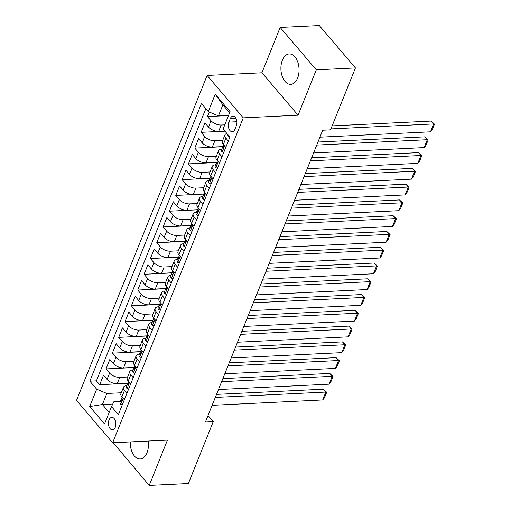 <?xml version="1.0" encoding="UTF-8"?>
<svg xmlns="http://www.w3.org/2000/svg" width="511" height="511" viewBox="0 0 511 511"><rect width="100%" height="100%" fill="white"/><g stroke="black" fill="none" stroke-linecap="round" stroke-linejoin="round"><path stroke-width="0.77" d="M130.337 441.906A15.221 9.064 -92.8 0 0 140.135 458.948A15.221 9.064 -92.8 0 0 147.015 452.682A15.221 9.064 -92.8 0 0 148.235 441.038M297.6 78.094A15.221 9.064 -92.8 0 0 297.779 62.055A15.221 9.064 -92.8 0 0 289.245 53.949A15.221 9.064 -92.8 0 0 282.366 60.215A15.221 9.064 -92.8 0 0 282.187 76.248A15.221 9.064 -92.8 0 0 290.721 84.353A15.221 9.064 -92.8 0 0 297.6 78.094M115.275 427.279A6.241 3.718 -92.8 0 0 115.352 420.7A6.241 3.718 -92.8 0 0 111.852 417.372A6.241 3.718 -92.8 0 0 109.028 419.946A6.241 3.718 -92.8 0 0 108.952 426.525A6.241 3.718 -92.8 0 0 112.452 429.847A6.241 3.718 -92.8 0 0 115.275 427.279M113.218 442.73L149.218 485.45L188.361 483.553L213.247 421.645L208.028 415.526M207.134 75.449L76.522 400.362L112.644 442.762L243.255 117.849L207.134 75.449L261.932 72.792L298.06 115.192L316.29 69.847L280.162 27.447L261.932 72.792M280.162 27.447L319.305 25.55L355.432 67.95L316.29 69.847M209.293 112.03L207.472 116.559L228.526 115.543M224.821 131.033L218.67 131.333A7.806 3.833 -158.1 0 1 208.501 127.054L204.937 122.87L201.13 132.336L224.949 131.18M222.885 146.593L212.327 147.104A7.806 3.833 21.9 0 1 202.158 142.825L198.594 138.641L194.793 148.107L222.783 146.746M216.543 162.364L205.99 162.875A7.806 3.833 21.9 0 1 195.822 158.595L192.257 154.418L188.45 163.878L216.44 162.524M210.2 178.141L199.648 178.652A7.806 3.833 21.9 0 1 189.479 174.372L185.915 170.189L182.114 179.648L210.098 178.294M203.863 193.912L193.305 194.423A7.806 3.833 21.9 0 1 183.136 190.143L179.578 185.959L175.771 195.426L203.761 194.065M197.521 209.682L186.969 210.193A7.806 3.833 21.9 0 1 176.8 205.914L173.235 201.73L169.428 211.196L197.418 209.836M191.184 225.453L180.626 225.964A7.806 3.833 21.9 0 1 170.457 221.685L166.893 217.507L163.092 226.967L191.082 225.613M184.841 241.23L174.283 241.741A7.806 3.833 21.9 0 1 164.12 237.462L160.556 233.278L156.749 242.738L184.739 241.384M178.499 257.001L167.947 257.512A7.806 3.833 21.9 0 1 157.778 253.232L154.213 249.049L150.406 258.515L178.396 257.154M172.162 272.772L161.604 273.283A7.806 3.833 21.9 0 1 151.435 269.003L147.871 264.819L144.07 274.286L172.06 272.925M165.82 288.543L155.267 289.054A7.806 3.833 21.9 0 1 145.098 284.774L141.534 280.596L137.727 290.056L165.717 288.702M159.477 304.32L148.925 304.831A7.806 3.833 21.9 0 1 138.756 300.551L135.191 296.367L131.391 305.827L159.375 304.473M153.14 320.09L142.582 320.601A7.806 3.833 21.9 0 1 132.413 316.322L128.849 312.138L125.048 321.604L153.038 320.244M146.798 335.861L136.245 336.372A7.806 3.833 21.9 0 1 126.076 332.093L122.512 327.909L118.705 337.375L146.695 336.014M140.461 351.632L129.903 352.143A7.806 3.833 21.9 0 1 119.734 347.863L116.169 343.686L112.369 353.146L140.359 351.792M134.118 367.409L123.56 367.92A7.806 3.833 21.9 0 1 113.391 363.64L109.833 359.457L106.026 368.916L134.016 367.562M355.432 67.95L330.54 129.858L322.716 130.235L205.416 422.029L213.247 421.645M230.289 118.648L228.896 122.116A6.049 3.603 -92.8 0 0 228.826 128.491A6.049 3.603 -92.8 0 0 232.218 131.71A6.049 3.603 -92.8 0 0 234.951 129.226L236.344 125.757A6.049 3.603 -92.8 0 0 236.414 119.382A6.049 3.603 -92.8 0 0 233.022 116.163A6.049 3.603 -92.8 0 0 230.289 118.648L235.986 118.373M120.398 401.41L113.87 401.723L111.513 406.609L118.348 414.632L229.937 137.037L223.103 129.021L230.078 111.666L215.24 94.248L208.264 111.602L201.43 103.58L89.84 381.168L96.675 389.19L106.844 393.47L102.404 404.514L109.169 412.454M111.513 406.609L104.538 423.964L89.7 406.539L96.675 389.19M127.597 377.003L119.759 377.38A7.806 3.833 -158.1 0 1 109.59 373.1L106.026 368.916M127.776 383.18L117.223 383.691L119.759 377.38M133.933 361.232L126.096 361.609A7.806 3.833 -158.1 0 1 115.933 357.33L112.369 353.146M140.276 345.455L132.438 345.838A7.806 3.833 -158.1 0 1 122.27 341.559L118.705 337.375M146.612 329.684L138.781 330.068A7.806 3.833 -158.1 0 1 128.612 325.782L125.048 321.604M152.955 313.914L145.118 314.291A7.806 3.833 -158.1 0 1 134.949 310.011L131.391 305.827M159.298 298.143L151.46 298.52A7.806 3.833 -158.1 0 1 141.292 294.24L137.727 290.056M165.634 282.366L157.803 282.749A7.806 3.833 -158.1 0 1 147.634 278.469L144.07 274.286M171.977 266.595L164.14 266.978A7.806 3.833 -158.1 0 1 153.971 262.692L150.406 258.515M178.32 250.824L170.482 251.201A7.806 3.833 -158.1 0 1 160.313 246.922L156.749 242.738M184.656 235.054L176.819 235.43A7.806 3.833 -158.1 0 1 166.656 231.151L163.092 226.967M190.999 219.276L183.162 219.66A7.806 3.833 -158.1 0 1 172.993 215.38L169.428 211.196M197.342 203.506L189.504 203.889A7.806 3.833 -158.1 0 1 179.335 199.603L175.771 195.426M203.678 187.735L195.841 188.112A7.806 3.833 -158.1 0 1 185.672 183.832L182.114 179.648M210.021 171.964L202.184 172.341A7.806 3.833 -158.1 0 1 192.015 168.062L188.45 163.878M216.357 156.187L208.526 156.57A7.806 3.833 -158.1 0 1 198.357 152.291L194.793 148.107M222.7 140.416L214.863 140.8A7.806 3.833 -158.1 0 1 204.694 136.514L201.13 132.336M224.783 124.85L221.206 125.023A7.806 3.833 -158.1 0 1 211.037 120.743L207.472 116.559M205.812 108.722L96.413 380.855L99.683 384.694L127.673 383.333M117.223 383.691A7.806 3.833 21.9 0 1 107.055 379.411L103.49 375.227L99.683 384.694M225.792 147.353L223.339 144.472A7.806 3.833 -158.1 0 1 222.362 141.26L224.897 134.949A7.806 3.833 -158.1 0 1 226.897 133.467M228.334 141.042L225.875 138.162A7.806 3.833 -158.1 0 1 224.897 134.949M221.991 156.813L219.538 153.932A7.806 3.833 -158.1 0 1 218.561 150.719A7.806 3.833 -158.1 0 1 221.844 149.052M218.561 150.719L216.025 157.03A7.806 3.833 21.9 0 0 217.003 160.243L219.455 163.124M215.648 172.59L213.196 169.709A7.806 3.833 -158.1 0 1 212.218 166.49A7.806 3.833 -158.1 0 1 215.508 164.823M212.218 166.49L209.682 172.801A7.806 3.833 21.9 0 0 210.66 176.014L213.113 178.895M209.312 188.361L206.853 185.48A7.806 3.833 -158.1 0 1 205.876 182.267A7.806 3.833 -158.1 0 1 209.165 180.594M205.876 182.267L203.34 188.572A7.806 3.833 21.9 0 0 204.317 191.791L206.776 194.672M202.969 204.132L200.516 201.251A7.806 3.833 -158.1 0 1 199.539 198.038A7.806 3.833 -158.1 0 1 202.822 196.365M199.539 198.038L197.003 204.349A7.806 3.833 21.9 0 0 197.981 207.562L200.433 210.443M196.626 219.902L194.174 217.022A7.806 3.833 -158.1 0 1 193.196 213.809A7.806 3.833 -158.1 0 1 196.486 212.142M193.196 213.809L190.66 220.12A7.806 3.833 21.9 0 0 191.638 223.333L194.091 226.213M190.29 235.68L187.837 232.799A7.806 3.833 -158.1 0 1 186.854 229.58A7.806 3.833 -158.1 0 1 190.143 227.912M186.854 229.58L184.318 235.89A7.806 3.833 21.9 0 0 185.301 239.103L187.754 241.984M183.947 251.45L181.494 248.57A7.806 3.833 -158.1 0 1 180.517 245.357A7.806 3.833 -158.1 0 1 183.8 243.683M180.517 245.357L177.981 251.661A7.806 3.833 21.9 0 0 178.959 254.88L181.411 257.761M177.604 267.221L175.152 264.34A7.806 3.833 -158.1 0 1 174.174 261.127A7.806 3.833 -158.1 0 1 177.464 259.454M174.174 261.127L171.639 267.438A7.806 3.833 21.9 0 0 172.616 270.651L175.069 273.532M171.268 282.992L168.815 280.111A7.806 3.833 -158.1 0 1 167.838 276.898A7.806 3.833 -158.1 0 1 171.121 275.231M167.838 276.898L165.296 283.209A7.806 3.833 21.9 0 0 166.279 286.422L168.732 289.303M164.925 298.769L162.472 295.888A7.806 3.833 -158.1 0 1 161.495 292.669A7.806 3.833 -158.1 0 1 164.778 291.002M161.495 292.669L158.959 298.98A7.806 3.833 21.9 0 0 159.937 302.193L162.389 305.073M158.589 314.54L156.13 311.659A7.806 3.833 -158.1 0 1 155.152 308.446A7.806 3.833 -158.1 0 1 158.442 306.772M155.152 308.446L152.617 314.75A7.806 3.833 21.9 0 0 153.594 317.97L156.053 320.851M152.246 330.31L149.793 327.43A7.806 3.833 -158.1 0 1 148.816 324.217A7.806 3.833 -158.1 0 1 152.099 322.543M148.816 324.217L146.28 330.528A7.806 3.833 21.9 0 0 147.257 333.74L149.71 336.621M145.903 346.081L143.45 343.2A7.806 3.833 -158.1 0 1 142.473 339.987A7.806 3.833 -158.1 0 1 145.763 338.32M142.473 339.987L139.937 346.298A7.806 3.833 21.9 0 0 140.915 349.511L143.367 352.392M139.567 361.858L137.114 358.978A7.806 3.833 -158.1 0 1 136.13 355.758A7.806 3.833 -158.1 0 1 139.42 354.091M136.13 355.758L133.595 362.069A7.806 3.833 21.9 0 0 134.572 365.282L137.031 368.163M133.224 377.629L130.771 374.748A7.806 3.833 -158.1 0 1 129.794 371.535A7.806 3.833 -158.1 0 1 133.077 369.862M129.794 371.535L127.258 377.84A7.806 3.833 21.9 0 0 128.235 381.059L130.688 383.94M126.881 393.4L124.429 390.519A7.806 3.833 -158.1 0 1 123.451 387.306A7.806 3.833 -158.1 0 1 126.741 385.633M123.451 387.306L120.915 393.617A7.806 3.833 21.9 0 0 121.893 396.83L124.345 399.711M229.637 112.778L222.873 104.838L218.433 115.882L208.264 111.602M228.583 115.39L218.433 115.882M149.218 485.45L167.442 440.105L112.644 442.762M298.06 115.192L243.255 117.849M112.765 404.009L102.404 404.514L89.7 406.539M121.254 392.774L106.844 393.47M96.413 380.855L89.84 381.168M222.873 104.838L215.24 94.248M330.917 128.919L433.654 123.943L431.214 121.075L332.144 125.878M229.452 136.469L228.449 136.188A5.167 2.536 -158.1 0 1 227.759 134.482M319.924 137.184L430.479 131.825L433.654 123.943L434.478 124.167L432.261 129.685L430.479 131.825M431.214 121.075L434.478 124.167M316.75 145.073L427.311 139.714L424.871 136.846L317.976 142.032M223.761 152.419L222.106 151.965A5.167 2.536 -158.1 0 1 221.506 149.889L222.713 146.893A5.167 2.536 21.9 0 0 222.77 148.101L223.071 148.331M313.582 152.961L424.143 147.596L427.311 139.714L428.141 139.937L425.918 145.456L424.143 147.596M223.492 146.101L223.333 146.197A5.167 2.536 21.9 0 0 222.713 146.893M223.441 148.062L222.77 148.101C223.524 148.362 223.773 147.73 223.531 146.203A5.167 2.536 -158.1 0 1 223.473 145.003L223.575 144.747M424.871 136.846L428.141 139.937M310.413 160.844L420.968 155.485L418.528 152.623L311.633 157.803M217.418 168.189L215.77 167.736A5.167 2.536 -158.1 0 1 215.169 165.666L216.37 162.664A5.167 2.536 21.9 0 0 216.434 163.871L216.734 164.101M307.239 168.732L417.8 163.373L420.968 155.485L421.799 155.708L419.582 161.227L417.8 163.373M217.156 161.872L216.996 161.974A5.167 2.536 21.9 0 0 216.37 162.664M217.105 163.839L216.434 163.871C217.181 164.133 217.437 163.507 217.194 161.981A5.167 2.536 -158.1 0 1 217.13 160.773L217.232 160.518M418.528 152.623L421.799 155.708M304.071 176.614L414.632 171.255L412.192 168.394L305.291 173.574M211.075 183.966L209.427 183.506A5.167 2.536 -158.1 0 1 208.827 181.437L210.034 178.441A5.167 2.536 21.9 0 0 210.091 179.642L210.391 179.872M300.902 184.503L411.457 179.144L414.632 171.255L415.456 171.485L413.239 177.004L411.457 179.144M210.813 177.649L210.653 177.745A5.167 2.536 21.9 0 0 210.034 178.441M210.762 179.61L210.091 179.642C210.839 179.91 211.094 179.278 210.851 177.751A5.167 2.536 -158.1 0 1 210.794 176.544L210.896 176.289M412.192 168.394L415.456 171.485M297.728 192.392L408.289 187.032L405.849 184.164L298.954 189.345M204.739 199.737L203.084 199.277A5.167 2.536 -158.1 0 1 202.484 197.208L203.691 194.212A5.167 2.536 21.9 0 0 203.748 195.413L204.049 195.643M294.56 200.274L405.121 194.915L408.289 187.032L409.119 187.256L406.897 192.775L405.121 194.915M204.47 193.42L204.311 193.516A5.167 2.536 21.9 0 0 203.691 194.212M204.426 195.381L203.748 195.413C204.502 195.681 204.751 195.049 204.515 193.522A5.167 2.536 -158.1 0 1 204.451 192.321L204.553 192.066M405.849 184.164L409.119 187.256M291.391 208.162L401.953 202.803L399.506 199.935L292.611 205.122M198.396 215.508L196.748 215.054A5.167 2.536 -158.1 0 1 196.147 212.978L197.348 209.983A5.167 2.536 21.9 0 0 197.412 211.19L197.712 211.42M288.217 216.051L398.778 210.685L401.953 202.803L402.777 203.027L400.56 208.545L398.778 210.685M198.134 209.191L197.974 209.286A5.167 2.536 21.9 0 0 197.348 209.983M198.083 211.152L197.412 211.19C198.159 211.452 198.415 210.819 198.172 209.293A5.167 2.536 -158.1 0 1 198.108 208.092L198.211 207.836M399.506 199.935L402.777 203.027M285.049 223.933L395.61 218.574L393.17 215.712L286.275 220.893M192.053 231.279L190.405 230.825A5.167 2.536 -158.1 0 1 189.805 228.756L191.012 225.753A5.167 2.536 21.9 0 0 191.069 226.961L191.37 227.191M281.88 231.822L392.442 226.462L395.61 218.574L396.434 218.797L394.217 224.316L392.442 226.462M191.791 224.961L191.631 225.064A5.167 2.536 21.9 0 0 191.012 225.753M191.74 226.929L191.069 226.961C191.817 227.223 192.072 226.597 191.829 225.07A5.167 2.536 -158.1 0 1 191.772 223.863L191.874 223.607M393.17 215.712L396.434 218.797M278.706 239.704L389.267 234.345L386.827 231.483L279.932 236.663M185.717 247.056L184.062 246.596A5.167 2.536 -158.1 0 1 183.462 244.526L184.669 241.531A5.167 2.536 21.9 0 0 184.733 242.731L185.027 242.961M275.538 247.592L386.099 242.233L389.267 234.345L390.097 234.575L387.875 240.093L386.099 242.233M185.448 240.738L185.289 240.834A5.167 2.536 21.9 0 0 184.669 241.531M185.404 242.699L184.733 242.731C185.48 243 185.736 242.367 185.493 240.841A5.167 2.536 -158.1 0 1 185.429 239.633L185.531 239.378M386.827 231.483L390.097 234.575M272.369 255.481L382.931 250.122L380.491 247.254L273.589 252.434M179.374 262.826L177.726 262.367A5.167 2.536 -158.1 0 1 177.125 260.297L178.326 257.301A5.167 2.536 21.9 0 0 178.39 258.502L178.69 258.732M269.195 263.363L379.756 258.004L382.931 250.122L383.755 250.345L381.538 255.864L379.756 258.004M179.112 256.509L178.952 256.605A5.167 2.536 21.9 0 0 178.326 257.301M179.061 258.47L178.39 258.502C179.137 258.77 179.393 258.138 179.15 256.611A5.167 2.536 -158.1 0 1 179.093 255.411L179.195 255.155M380.491 247.254L383.755 250.345M266.027 271.252L376.588 265.892L374.148 263.024L267.253 268.211M173.031 278.597L171.383 278.144A5.167 2.536 -158.1 0 1 170.783 276.068L171.99 273.072A5.167 2.536 21.9 0 0 172.047 274.279L172.348 274.509M262.858 279.14L373.42 273.775L376.588 265.892L377.418 266.116L375.195 271.635L373.42 273.775M172.769 272.28L172.609 272.376A5.167 2.536 21.9 0 0 171.99 273.072M172.718 274.241L172.047 274.279C172.801 274.541 173.05 273.909 172.807 272.382A5.167 2.536 -158.1 0 1 172.75 271.181L172.852 270.926M374.148 263.024L377.418 266.116M259.69 287.022L370.245 281.663L367.805 278.802L260.91 283.982M166.695 294.368L165.04 293.914A5.167 2.536 -158.1 0 1 164.446 291.845L165.647 288.843A5.167 2.536 21.9 0 0 165.711 290.05L166.011 290.28M256.516 294.911L367.077 289.552L370.245 281.663L371.075 281.887L368.859 287.406L367.077 289.552M166.433 288.051L166.273 288.153A5.167 2.536 21.9 0 0 165.647 288.843M166.382 290.018L165.711 290.05C166.458 290.312 166.714 289.686 166.471 288.159A5.167 2.536 -158.1 0 1 166.407 286.952L166.509 286.697M367.805 278.802L371.075 281.887M253.347 302.793L363.909 297.434L361.469 294.572L254.567 299.753M160.352 310.145L158.704 309.685A5.167 2.536 -158.1 0 1 158.103 307.616L159.311 304.62A5.167 2.536 21.9 0 0 159.368 305.821L159.668 306.051M250.179 310.682L360.734 305.322L363.909 297.434L364.733 297.664L362.516 303.183L360.734 305.322M160.09 303.828L159.93 303.924A5.167 2.536 21.9 0 0 159.311 304.62M160.039 305.789L159.368 305.821C160.115 306.089 160.371 305.457 160.128 303.93A5.167 2.536 -158.1 0 1 160.071 302.723L160.173 302.467M361.469 294.572L364.733 297.664M247.005 318.57L357.566 313.211L355.126 310.343L248.231 315.523M154.015 325.916L152.361 325.456A5.167 2.536 -158.1 0 1 151.761 323.386L152.968 320.391A5.167 2.536 21.9 0 0 153.025 321.591L153.326 321.821M243.836 326.452L354.398 321.093L357.566 313.211L358.396 313.435L356.173 318.953L354.398 321.093M153.747 319.599L153.587 319.694A5.167 2.536 21.9 0 0 152.968 320.391M153.696 321.56L153.025 321.591C153.779 321.86 154.028 321.227 153.785 319.701A5.167 2.536 -158.1 0 1 153.728 318.5L153.83 318.244M355.126 310.343L358.396 313.435M240.668 334.341L351.223 328.982L348.783 326.114L241.888 331.3M147.673 341.687L146.025 341.233A5.167 2.536 -158.1 0 1 145.424 339.157L146.625 336.161A5.167 2.536 21.9 0 0 146.689 337.369L146.989 337.599M237.494 342.229L348.055 336.864L351.223 328.982L352.053 329.205L349.837 334.724L348.055 336.864M147.411 335.369L147.251 335.465A5.167 2.536 21.9 0 0 146.625 336.161M147.36 337.33L146.689 337.369C147.436 337.63 147.692 336.998 147.449 335.472A5.167 2.536 -158.1 0 1 147.385 334.271L147.487 334.015M348.783 326.114L352.053 329.205M234.325 350.112L344.887 344.753L342.447 341.891L235.545 347.071M141.33 357.457L139.682 357.004A5.167 2.536 -158.1 0 1 139.081 354.934L140.289 351.932A5.167 2.536 21.9 0 0 140.346 353.139L140.646 353.369M231.157 358L341.718 352.641L344.887 344.753L345.711 344.976L343.494 350.495L341.718 352.641M141.068 351.14L140.908 351.242A5.167 2.536 21.9 0 0 140.289 351.932M141.017 353.107L140.346 353.139C141.093 353.401 141.349 352.775 141.106 351.249A5.167 2.536 -158.1 0 1 141.049 350.041L141.151 349.786M342.447 341.891L345.711 344.976M227.983 365.882L338.544 360.523L336.104 357.662L229.209 362.842M134.993 373.234L133.339 372.775A5.167 2.536 -158.1 0 1 132.739 370.705L133.946 367.709A5.167 2.536 21.9 0 0 134.003 368.91L134.304 369.14M224.814 373.771L335.376 368.412L338.544 360.523L339.374 360.753L337.151 366.272L335.376 368.412M134.725 366.917L134.565 367.013A5.167 2.536 21.9 0 0 133.946 367.709M134.68 368.878L134.003 368.91C134.757 369.178 135.006 368.546 134.77 367.019A5.167 2.536 -158.1 0 1 134.706 365.812L134.808 365.557M336.104 357.662L339.374 360.753M221.646 381.66L332.207 376.3L329.761 373.432L222.866 378.613M128.651 389.005L127.003 388.545A5.167 2.536 -158.1 0 1 126.402 386.476L127.603 383.48A5.167 2.536 21.9 0 0 127.667 384.681L127.967 384.911M218.472 389.542L329.033 384.183L332.207 376.3L333.031 376.524L330.815 382.043L329.033 384.183M128.389 382.688L128.229 382.784A5.167 2.536 21.9 0 0 127.603 383.48M128.338 384.649L127.667 384.681C128.414 384.949 128.67 384.317 128.427 382.79A5.167 2.536 -158.1 0 1 128.363 381.589L128.472 381.334M329.761 373.432L333.031 376.524M215.303 397.43L325.865 392.071L323.425 389.203L216.53 394.39M122.308 404.776L120.66 404.322A5.167 2.536 -158.1 0 1 120.059 402.246L121.267 399.251A5.167 2.536 21.9 0 0 121.324 400.458L121.624 400.688M212.135 405.319L322.697 399.953L325.865 392.071L326.695 392.295L324.472 397.813L322.697 399.953M122.046 398.459L121.886 398.554A5.167 2.536 21.9 0 0 121.267 399.251M121.995 400.42L121.324 400.458C122.072 400.72 122.327 400.087 122.084 398.561A5.167 2.536 -158.1 0 1 122.027 397.36L122.129 397.104M323.425 389.203L326.695 392.295M123.56 367.92L126.096 361.609M129.903 352.143L132.438 345.838M136.245 336.372L138.781 330.068M142.582 320.601L145.118 314.291M148.925 304.831L151.46 298.52M155.267 289.054L157.803 282.749M161.604 273.283L164.14 266.978M167.947 257.512L170.482 251.201M174.283 241.741L176.819 235.43M180.626 225.964L183.162 219.66M186.969 210.193L189.504 203.889M193.305 194.423L195.841 188.112M199.648 178.652L202.184 172.341M205.99 162.875L208.526 156.57M212.327 147.104L214.863 140.8M218.67 131.333L221.206 125.023M208.501 127.054L211.037 120.743M107.055 379.411L109.59 373.1M113.391 363.64L115.933 357.33M119.734 347.863L122.27 341.559M126.076 332.093L128.612 325.782M132.413 316.322L134.949 310.011M138.756 300.551L141.292 294.24M145.098 284.774L147.634 278.469M151.435 269.003L153.971 262.692M157.778 253.232L160.313 246.922M164.12 237.462L166.656 231.151M170.457 221.685L172.993 215.38M176.8 205.914L179.335 199.603M183.136 190.143L185.672 183.832M189.479 174.372L192.015 168.062M195.822 158.595L198.357 152.291M202.158 142.825L204.694 136.514M223.339 144.472L225.875 138.162M217.003 160.243L219.538 153.932M210.66 176.014L213.196 169.709M204.317 191.791L206.853 185.48M197.981 207.562L200.516 201.251M191.638 223.333L194.174 217.022M185.301 239.103L187.837 232.799M178.959 254.88L181.494 248.57M172.616 270.651L175.152 264.34M166.279 286.422L168.815 280.111M159.937 302.193L162.472 295.888M153.594 317.97L156.13 311.659M147.257 333.74L149.793 327.43M140.915 349.511L143.45 343.2M134.572 365.282L137.114 358.978M128.235 381.059L130.771 374.748M121.893 396.83L124.429 390.519M236.9 121.733L228.896 122.116M228.513 136.207L228.743 135.632M222.17 151.984L224.597 145.948M215.834 167.755L218.254 161.719M209.491 183.526L211.918 177.489M203.148 199.296L205.575 193.26M196.812 215.074L199.233 209.037M190.469 230.844L192.896 224.808M184.126 246.615L186.553 240.579M177.79 262.386L180.217 256.35M171.447 278.163L173.874 272.127M165.104 293.934L167.531 287.897M158.768 309.704L161.195 303.668M152.425 325.475L154.852 319.439M146.089 341.252L148.509 335.216M139.746 357.023L142.173 350.987M133.403 372.794L135.83 366.757M127.067 388.564L129.494 382.528M120.724 404.342L123.151 398.305"/></g></svg>
